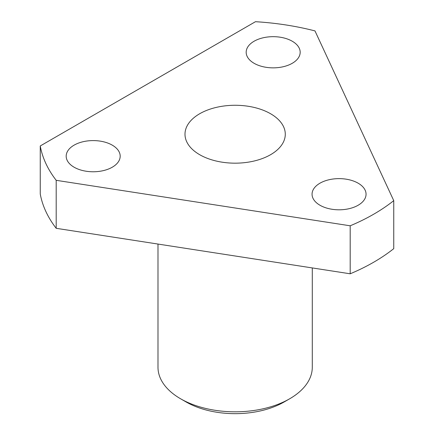 <?xml version="1.0" encoding="UTF-8"?>
<svg xmlns="http://www.w3.org/2000/svg" width="434" height="434" viewBox="0 0 434 434"><rect width="100%" height="100%" fill="white"/><g stroke="black" fill="none" stroke-linecap="round" stroke-linejoin="round"><path stroke-width="0.65" d="M270.594 113.751A50.143 28.953 0 0 0 215.948 107.475A50.143 28.953 0 0 0 184.993 134.22A50.143 28.953 0 0 0 199.678 154.694A50.143 28.953 0 0 0 254.329 160.965A50.143 28.953 0 0 0 285.284 134.22A50.143 28.953 0 0 0 270.594 113.751M358.148 183.191A27 15.591 0 0 0 328.722 179.817A27 15.591 0 0 0 312.057 194.215A27 15.591 0 0 0 319.966 205.239A27 15.591 0 0 0 349.392 208.618A27 15.591 0 0 0 366.057 194.215A27 15.591 0 0 0 358.148 183.191M112.276 145.157A27 15.591 0 0 0 82.851 141.777A27 15.591 0 0 0 66.185 156.18A27 15.591 0 0 0 74.089 167.204A27 15.591 0 0 0 103.514 170.584A27 15.591 0 0 0 120.185 156.18A27 15.591 0 0 0 112.276 145.157M292.266 41.241A27 15.591 0 0 0 262.841 37.861A27 15.591 0 0 0 246.176 52.264A27 15.591 0 0 0 254.08 63.288A27 15.591 0 0 0 283.505 66.668A27 15.591 0 0 0 300.176 52.264A27 15.591 0 0 0 292.266 41.241M312.285 267.93L312.285 367.283A77.143 44.539 180 0 1 289.69 398.775A77.143 44.539 180 0 1 255.105 410.304A77.143 44.539 180 0 1 180.587 398.775L186.045 401.922A69.429 40.085 0 0 0 186.045 401.927L180.587 398.775A77.143 44.539 180 0 1 157.992 367.283L157.992 244.06M314.976 30.906L393.752 200.644A195.951 113.133 180 0 1 350.195 225.794L56.192 180.316A195.951 113.133 180 0 1 40.248 145.96L255.469 21.7A195.951 113.133 180 0 1 314.976 30.906M350.195 225.794L350.195 273.794A195.951 113.133 0 0 0 393.752 248.644L393.752 200.644M56.192 180.316L56.192 228.311A195.951 113.133 0 0 1 40.248 193.955L40.248 145.96M56.192 228.311L350.195 273.794M186.045 401.927A69.429 40.085 0 0 0 253.109 412.3A69.429 40.085 0 0 0 284.232 401.922L289.69 398.775"/></g></svg>
